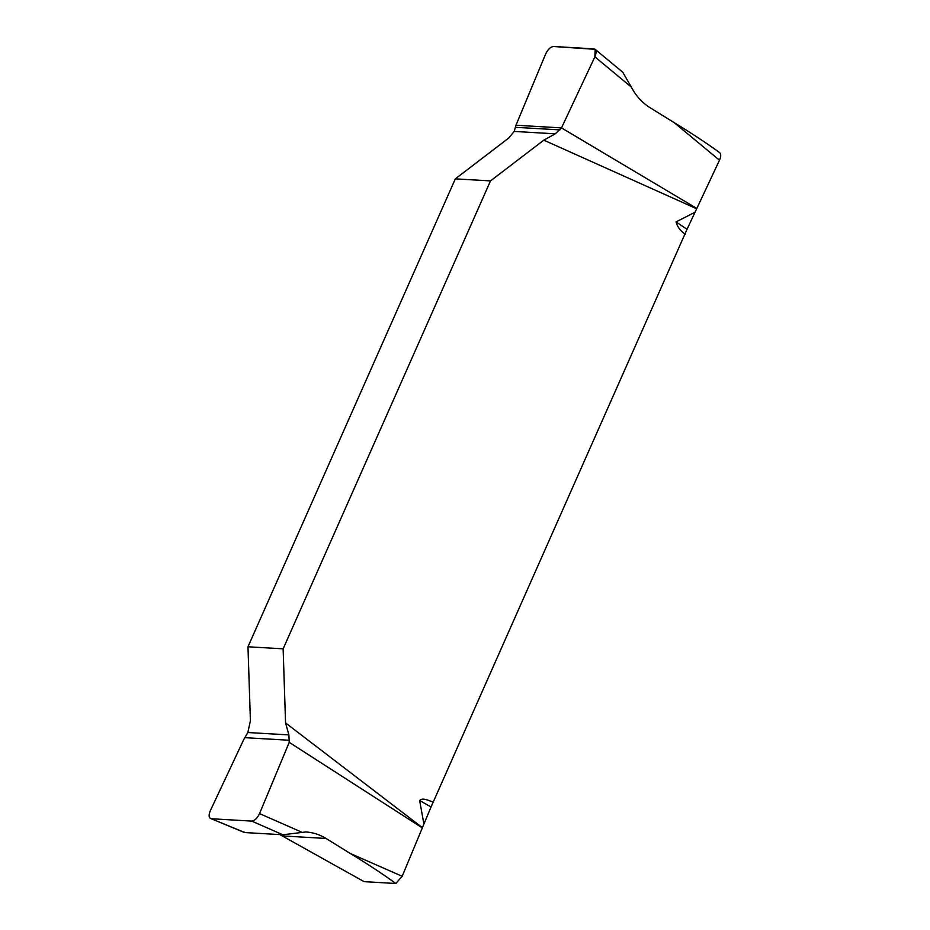 <?xml version="1.0" encoding="UTF-8"?>
<svg xmlns="http://www.w3.org/2000/svg" width="930" height="930" viewBox="0 0 930 930"><rect width="100%" height="100%" fill="white"/><g stroke="black" fill="none" stroke-linecap="round" stroke-linejoin="round"><path stroke-width="1.4" d="M719.692 152.648C721.11 154.217 721.041 156.74 719.483 160.216L674.204 122.655C691.164 132.955 706.335 142.941 719.692 152.648M402.167 876.281L395.82 883.5C382.509 873.816 367.338 863.819 350.331 853.508L402.167 876.281L431.043 806.973L687.026 229.315L719.483 160.216M395.82 883.5L364.107 881.652L282.185 835.907L326.035 838.465C319.688 834.57 312.945 832.397 305.831 831.955L282.825 834.768L251.705 821.097L211.273 818.737L244.857 832.559L282.825 834.768M350.331 853.508L326.035 838.465M279.744 834.582L282.185 835.907M244.857 832.559L244.137 832.059M622.751 72.226L631.319 87.083C635.969 95.906 642.153 102.753 649.907 107.613L674.204 122.655M423.906 824.108L419.639 800.498C423.15 796.975 429.335 801.253 433.671 802.067M685.282 234.279C680.446 230.989 677.365 226.862 676.04 221.91L695.047 212.238M696.605 208.727L543.806 140.151L490.505 180.897L455.34 178.851L247.984 646.78L250.403 720.878L247.833 732.526L243.683 739.699L210.308 810.751C208.448 815.389 208.762 818.063 211.273 818.737L244.497 832.536M422.348 827.619L285.557 722.924L283.139 648.838L490.505 180.897M631.319 87.083L594.875 56.846L595.142 49.313L553.478 46.5C550.514 46.86 547.898 49.36 545.654 53.986L515.964 125.248L561.499 127.898L594.875 56.846C596.746 52.196 596.421 49.534 593.91 48.86L553.478 46.5C550.514 46.86 547.898 49.36 545.654 53.986L515.964 125.248L514.209 131.432L508.652 138.105L455.34 178.851M247.984 646.78L283.139 648.838M422.325 827.909L289.218 742.349L259.528 813.611L301.239 831.943M285.557 722.924L288.893 734.909L289.218 742.349M594.875 56.846L561.499 127.898L696.826 208.448M561.499 127.898L555.257 133.827L543.806 140.151M251.705 821.097C254.669 820.737 257.285 818.237 259.528 813.611M676.04 221.91L687.026 229.315M431.043 806.973L419.639 800.498M515.766 127.329L559.895 129.898M514.209 131.432L555.257 133.827M289.416 740.268L245.288 737.699M288.893 734.909L247.833 732.526M595.142 49.313L622.821 72.284"/></g></svg>
